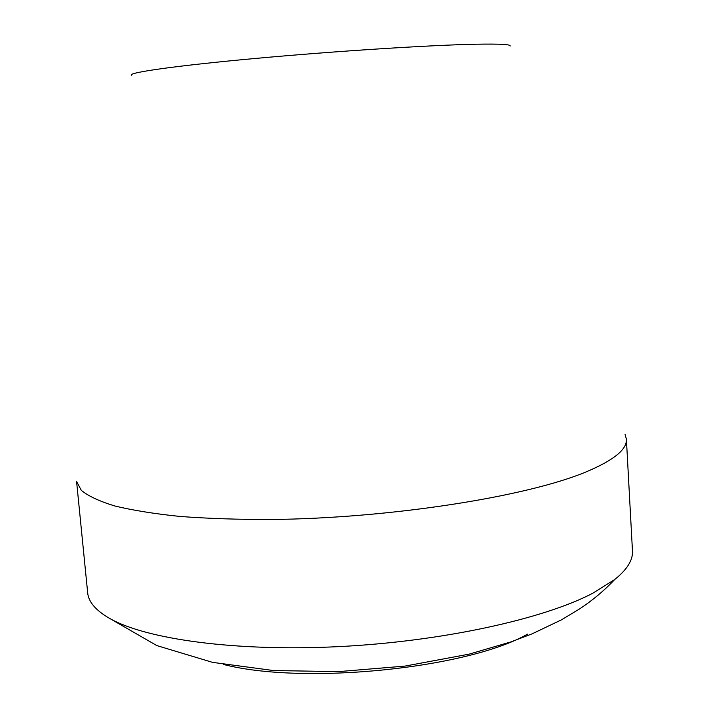 <?xml version="1.0" encoding="UTF-8"?>
<svg xmlns="http://www.w3.org/2000/svg" width="709" height="709" viewBox="0 0 709 709"><rect width="100%" height="100%" fill="white"/><g stroke="black" fill="none" stroke-linecap="round" stroke-linejoin="round"><path stroke-width="1.06" d="M625.046 434.262L626.393 439.128C627.199 449.409 613.604 460.398 585.607 472.105C526.193 496.823 389.817 518.341 270.873 519.502C237.896 519.555 207.586 518.527 179.944 516.436C154.305 513.786 132.574 510.294 114.752 505.969C99.366 501.263 88.217 496.061 81.305 490.353L76.581 481.438L87.677 592.821C88.483 601.914 95.795 610.431 109.603 618.39C145.859 639.19 235.326 651.757 338.494 646.635C441.618 641.539 543.138 619.205 592.618 593.327L614.712 579.519C604.343 590.508 592.6 600.328 579.492 608.978L561.493 619.826L532.042 633.873L510.914 641.902L469.083 654.159L404.883 666.106L338.37 671.627L273.461 670.537L212.532 662.366L156.795 645.571L109.603 618.39M626.393 439.128L632.463 550.902C633.057 560.013 627.146 569.549 614.712 579.519M527.638 634.103C467.444 668.454 304.134 685.178 223.557 664.484M131.369 75.243C127.948 72.557 176.373 65.662 255.798 58.413C335.038 51.163 429.831 45.128 475.65 44.233C499.845 43.79 511.331 44.41 510.108 46.103"/></g></svg>

